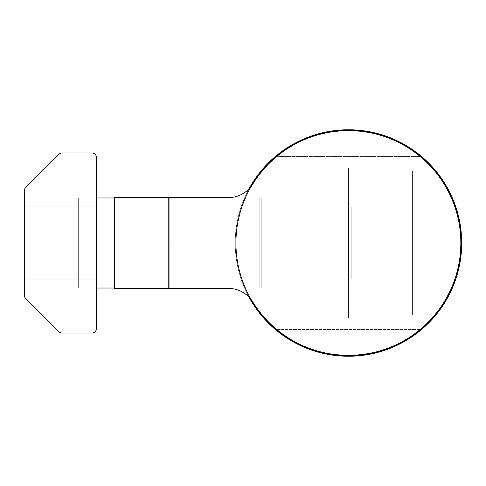 <?xml version="1.0" encoding="UTF-8"?>
<svg xmlns="http://www.w3.org/2000/svg" width="486" height="486" viewBox="0 0 486 486"><rect width="100%" height="100%" fill="white"/><g stroke="black" fill="none" stroke-linecap="round" stroke-linejoin="round"><path stroke-width="0.36" stroke-dasharray="2.43 1.82" d="M24.3 295.239A4.319 4.319 0 0 0 25.564 298.295L59.049 331.78A4.319 4.319 0 0 0 62.111 333.044L92.012 333.044A4.319 4.319 0 0 0 96.337 328.724L96.337 157.276A4.319 4.319 0 0 0 92.012 152.956L62.111 152.956A4.319 4.319 0 0 0 59.049 154.22L25.564 187.705A4.319 4.319 0 0 0 24.3 190.761L24.3 295.239M96.337 206.119L96.337 279.881L24.3 279.881L24.3 206.119L96.337 206.119L96.337 279.881L24.3 279.881L24.3 206.119L96.337 206.119L96.337 279.881L96.337 206.119M24.3 206.119L24.3 279.881L24.3 206.119M248.972 188.92A113.238 113.238 0 0 0 248.972 297.08A28.814 28.814 0 0 1 252.854 302.055A112.375 112.375 0 0 1 236.087 243A112.375 112.375 0 0 0 276.656 329.441C316.623 363.668 380.295 363.668 420.262 329.441C380.295 363.668 316.623 363.668 276.656 329.441L420.262 329.441A112.375 112.375 0 0 0 460.837 243C462.107 284.602 433.008 318.087 432.218 317.917L348.462 317.917L348.462 168.083L432.218 168.083C433.008 167.913 462.107 201.398 460.837 243C462.107 201.398 433.008 167.913 432.218 168.083L348.462 168.083L348.462 317.917L348.462 168.083L348.462 317.917L432.218 317.917C433.008 318.087 462.107 284.602 460.837 243A112.375 112.375 0 0 0 420.262 156.559C380.295 122.332 316.623 122.332 276.656 156.559C316.623 122.332 380.295 122.332 420.262 156.559L276.656 156.559A112.375 112.375 0 0 0 236.087 243C235.722 268.375 246.469 290.403 246.372 289.966L348.462 289.966L348.462 196.034L348.462 289.966L348.462 196.034L246.372 196.034C246.469 195.597 235.722 217.625 236.087 243A112.375 112.375 0 0 1 252.854 183.945A28.814 28.814 0 0 1 242.374 193.969A28.814 28.814 0 0 0 252.854 183.945A112.375 112.375 0 0 1 460.837 243C462.107 284.602 433.008 318.087 432.218 317.917C433.008 318.087 462.107 284.602 460.837 243A112.375 112.375 0 0 1 252.854 302.055A112.375 112.375 0 0 1 236.087 243C235.722 217.625 246.469 195.597 246.372 196.034C246.469 195.597 235.722 217.625 236.087 243A112.375 112.375 0 0 0 276.656 329.441L420.262 329.441A112.375 112.375 0 0 0 460.837 243C462.107 201.398 433.008 167.913 432.218 168.083C433.008 167.913 462.107 201.398 460.837 243A112.375 112.375 0 0 0 420.262 156.559L276.656 156.559A112.375 112.375 0 0 0 236.087 243C235.722 268.375 246.469 290.403 246.372 289.966C246.469 290.403 235.722 268.375 236.087 243A112.375 112.375 0 0 1 252.854 183.945A28.814 28.814 0 0 1 228.335 197.62L114.344 197.62L114.344 288.38L114.344 197.62L228.335 197.62A28.814 28.814 0 0 0 242.374 193.969M228.335 197.62L114.344 197.62L114.344 288.38L228.335 288.38A28.814 28.814 0 0 1 242.374 292.031A28.814 28.814 0 0 0 228.335 288.38L114.344 288.38L228.335 288.38A28.814 28.814 0 0 1 252.854 302.055A28.814 28.814 0 0 0 242.374 292.031M348.462 197.978L261.231 197.978L261.231 288.022L348.462 288.022L348.462 197.978L348.462 288.022L348.462 197.978L261.231 197.978L261.231 288.022L261.231 197.978L261.231 288.022L348.462 288.022L348.462 197.978M348.462 170.963L412.42 170.963L416.921 175.464L416.921 310.536L412.42 315.037L348.462 315.037L348.462 170.963L348.462 315.037L348.462 170.963L412.42 170.963L412.42 315.037L412.42 170.963L412.42 315.037L348.462 315.037L348.462 170.963M416.921 310.536L416.921 175.464L416.921 310.536L412.42 315.037L412.42 170.963L416.921 175.464L416.921 310.536M416.921 243L416.921 279.019L416.921 206.981L416.921 279.019L416.921 206.981L416.921 243L351.791 243L351.791 279.019L416.921 279.019L351.791 279.019L351.791 206.981L351.791 243L416.921 243L351.791 243L351.791 279.019L416.921 279.019L351.791 279.019L351.791 206.981L416.921 206.981L351.791 206.981L351.791 243L416.921 243M114.344 288.022L168.369 288.022L168.369 197.978L78.325 197.978L78.325 288.022L168.369 288.022L168.369 197.978L168.369 288.022L168.369 197.978L114.344 197.978M96.337 197.978L78.325 197.978L78.325 288.022L78.325 197.978L78.325 288.022L96.337 288.022M259.822 197.978L169.778 197.978L169.778 288.022L259.822 288.022L259.822 197.978L259.822 288.022L259.822 197.978L169.778 197.978L169.778 288.022L169.778 197.978L169.778 288.022L259.822 288.022L259.822 197.978M76.922 197.978L24.3 197.978L24.3 288.022L76.922 288.022L76.922 197.978L76.922 288.022L76.922 197.978L24.3 197.978L24.3 288.022L24.3 197.978L24.3 288.022L76.922 288.022L76.922 197.978M351.791 206.981L416.921 206.981L351.791 206.981M348.462 196.034L246.372 196.034C246.469 195.597 235.722 217.625 236.087 243C235.722 268.375 246.469 290.403 246.372 289.966L348.462 289.966L348.462 196.034M348.462 129.762A113.238 113.238 0 0 0 235.218 243A113.238 113.238 0 0 0 348.462 356.238A113.238 113.238 0 0 0 461.7 243A113.238 113.238 0 0 0 348.462 129.762M461.02 243A112.564 112.564 0 0 0 292.177 145.521A112.564 112.564 0 0 0 292.177 340.479A112.564 112.564 0 0 0 461.02 243M30.077 243L235.898 243"/><path stroke-width="0.73" d="M24.3 295.239A4.319 4.319 0 0 0 25.564 298.295L59.049 331.78A4.319 4.319 0 0 0 62.111 333.044L92.012 333.044A4.319 4.319 0 0 0 96.337 328.724L96.337 157.276A4.319 4.319 0 0 0 92.012 152.956L62.111 152.956A4.319 4.319 0 0 0 59.049 154.22L25.564 187.705A4.319 4.319 0 0 0 24.3 190.761L24.3 295.239M242.374 193.969A28.814 28.814 0 0 1 228.335 197.62A28.814 28.814 0 0 0 252.854 183.945A112.375 112.375 0 0 1 460.837 243A112.375 112.375 0 0 1 252.854 302.055A28.814 28.814 0 0 0 242.374 292.031A28.814 28.814 0 0 1 248.972 297.08A113.238 113.238 0 0 0 461.7 243A113.238 113.238 0 0 0 248.972 188.92M114.344 197.978L96.337 197.978M96.337 288.022L114.344 288.022M242.374 292.031A28.814 28.814 0 0 0 228.335 288.38L114.344 288.38L114.344 197.62L228.335 197.62M461.02 243A112.564 112.564 0 0 0 292.177 145.521A112.564 112.564 0 0 0 292.177 340.479A112.564 112.564 0 0 0 461.02 243M30.077 243L235.898 243"/></g></svg>
